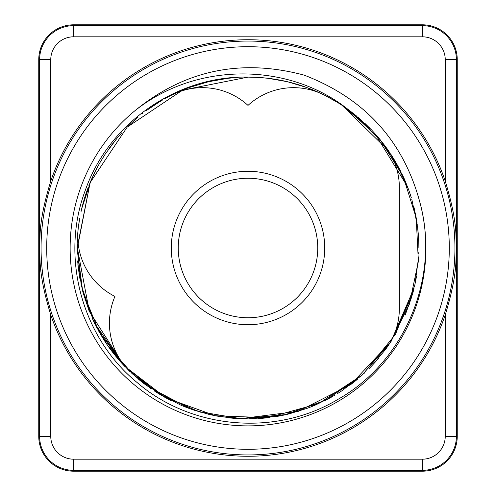 <?xml version="1.0" encoding="UTF-8"?>
<svg xmlns="http://www.w3.org/2000/svg" width="496" height="496" viewBox="0 0 496 496"><rect width="100%" height="100%" fill="white"/><g stroke="black" fill="none" stroke-linecap="round" stroke-linejoin="round"><path stroke-width="0.74" d="M445.241 181.121A208.27 208.27 0 0 0 50.759 181.121C37.597 224.142 40.511 238.371 39.637 248C40.511 257.622 37.597 271.851 50.759 314.879A208.27 208.27 0 0 0 445.241 314.879C458.403 271.858 455.489 257.629 456.363 248C455.489 238.378 458.403 224.149 445.241 181.121L445.241 59.675A22.866 22.866 0 0 0 422.375 36.809L73.625 36.809A22.866 22.866 0 0 0 50.759 59.675L50.759 181.121M457.25 436.325L457.25 59.675A34.875 34.875 0 0 0 422.375 24.8L73.625 24.8A34.875 34.875 0 0 0 38.75 59.675L38.75 436.325A34.875 34.875 0 0 0 73.625 471.2L422.375 471.2A34.875 34.875 0 0 0 457.25 436.325L445.241 436.325L445.241 314.879M456.698 248C456.797 270.487 456.897 270.487 457.002 248C456.897 225.513 456.797 225.513 456.698 248C456.797 270.487 456.897 270.487 457.002 248C456.897 225.513 456.797 225.513 456.698 248M454.937 248A206.937 206.937 0 0 0 248 41.063A206.937 206.937 0 0 0 41.063 248A206.937 206.937 0 0 0 248 454.937A206.937 206.937 0 0 0 454.937 248M46.705 248A201.295 201.295 0 0 0 248 449.295A201.295 201.295 0 0 0 449.295 248A201.295 201.295 0 0 0 248 46.705A201.295 201.295 0 0 0 46.705 248M133.492 111.904C183.57 70.364 240.467 58.106 304.166 75.138C365.726 98.809 404.544 142.166 420.639 205.201A177.859 177.859 0 0 1 96.119 340.56A177.859 177.859 0 0 1 133.492 111.904C194.816 61.665 288.548 61.616 348.446 109.746L380.097 139.593L403.192 176.458L416.225 217.955L418.364 261.411L409.454 303.992L390.085 342.941L361.516 375.739L325.581 400.26L284.623 414.916L241.292 418.754L198.394 411.531L158.714 393.706L124.812 366.439L98.902 331.502L82.652 291.152L77.116 248L81.276 285.498L93.57 321.166M94.507 323.113L124.515 366.129L166.166 398.015L215.518 415.772L267.933 417.719L318.475 403.682L362.371 374.97L395.498 334.298L414.724 285.498M414.892 284.735L418.655 256.965M350.139 110.999L341.905 105.226L371.299 129.679M337.162 102.219L324.694 95.288L315.679 91.084L306.447 87.42L287.407 81.716L293.502 83.278M287.358 81.704L267.834 78.269L277.648 79.707M248.043 77.116L248 77.116C177.363 75.535 108.866 122.909 85.374 190.129C60.028 256.649 81.722 337.633 137.454 382.813C191.884 429.493 275.999 436.629 337.906 399.379C403.973 362.223 439.561 279.217 420.639 205.201M348.446 109.746A170.884 170.884 0 0 0 248 77.116L182.609 90.117L127.162 127.168L90.123 182.602L77.116 248L90.123 182.602L127.162 127.168L182.602 90.117L248 77.109L182.602 90.117L127.162 127.168L90.123 182.602L77.116 248L77.134 250.84M418.884 248L418.779 241.986M93.198 320.379L107.372 345.092M107.7 345.557L133.046 374.443L164.201 396.93M418.798 242.55L417.669 227.621M416.138 217.465L413.955 207.229M408.661 189.77L404.81 180.085L408.611 189.627L394.884 160.667M394.872 160.648L378.479 137.646M334.583 100.669L333.913 100.279M295.263 83.781L293.737 83.347M78.064 265.999L79.924 278.876M84.878 298.927L85.517 300.936M100.18 333.74L105.202 341.868M114.781 355.031L110.763 349.823L124.143 365.738M131.012 372.564L150.517 388.356M155.093 391.425L180.346 404.928M188.883 408.338L191.127 409.144M405.17 315.084L411.86 296.509M412.449 294.469L413.844 289.224M257.839 77.395L248 77.116L182.609 90.117L127.162 127.168L90.123 182.602L77.116 249.308M77.891 264.269L79.912 278.808M83.018 292.541L89.187 311.091M92.777 319.467L94.984 324.086M96.063 326.219L105.257 341.955M154.919 391.313L180.333 404.922A170.884 170.884 0 0 0 189.553 408.58M189.962 408.729L209.089 414.396M219.052 416.417L239.177 418.661M240.926 418.742L286.347 414.532M287.178 414.334L289.18 413.85M414.755 285.349L416.497 276.495L414.755 285.349M208.593 81.716A170.884 170.884 0 0 1 218.327 79.707L228.16 78.269A170.884 170.884 0 0 1 238.061 77.401L228.154 78.269L208.686 81.697M77.221 241.961L77.134 245.136M418.779 241.881L418.599 238.068A170.884 170.884 0 0 1 418.878 246.462M417.719 228.055L417.663 227.577M417.365 225.258L411.748 199.119M411.277 197.575L409.132 191.09M408.698 189.869L408.58 189.553A170.884 170.884 0 0 1 410.632 195.529M404.5 179.372L404.097 178.455M400.328 170.556L395.492 161.696M390.11 153.097L385.076 145.954M371.671 130.07L364.554 123.027M357.039 116.424L350.133 110.986M267.79 78.263L258.025 77.407M418.81 242.761L418.785 242.054M418.438 235.643L417.737 228.197M414.259 208.5L413.949 207.216L414.259 208.5M390.724 154.02L395.994 162.552L390.73 154.027M385.132 146.035L378.907 138.155M361.894 120.596L357.845 117.093L361.913 120.621M350.046 110.93L341.905 105.226L350.046 110.93M208.549 81.728L189.534 87.426M180.308 91.09L171.275 95.306M162.521 100.031L154.808 104.761M154.064 105.245L145.948 110.93M138.155 117.093L130.733 123.702M117.552 137.609L118.191 136.859M117.075 138.173L110.924 145.954M117.062 138.192L105.226 154.089L100.006 162.552L105.195 154.138M95.282 171.325L91.723 178.858M90.954 180.625L81.716 208.599A170.884 170.884 0 0 1 82.441 205.648M77.116 247.795L77.116 248A170.884 170.884 0 0 1 79.707 218.327L78.43 226.815M77.915 231.452L77.289 240.3M417.006 222.704L416.2 217.825M410.781 196.001L410.409 194.847M407.495 186.651L374.976 133.629M369.353 127.683L351.838 112.282M161.944 100.366L155.298 104.439M134.075 120.627L127.807 126.523M121.849 132.723L117.397 137.795M97.898 166.315L95.337 171.213M95.288 171.306L92.058 178.114M91.035 180.439L88.821 185.839M85.845 194.072L84.295 198.983A170.884 170.884 0 0 1 87.42 189.553M84.239 199.169L83.068 203.279M82.045 207.241L81.704 208.642M79.589 219.027L78.585 225.63M78.529 226.058L78.312 227.788M77.928 231.31L77.258 240.963M77.116 246.679L89.268 311.296L123.994 365.583M131.056 372.608L146.779 385.683M155.211 391.499L180.333 404.922M189.001 408.382L209.12 414.408M239.084 418.655L218.606 416.342L237.212 418.543M237.317 418.556L240.87 418.736M248.775 418.884L277.717 416.287L249.383 418.884M285.832 414.644L289.149 413.862M289.329 413.813L306.931 408.406M334.155 395.579L316.039 404.761L334.447 395.411M418.457 235.842L417.725 228.098M385.063 145.936L378.721 137.938M377.896 136.964L372.298 130.733M334.23 100.465L335.55 101.246M147.895 386.496L189.763 408.661M193.88 410.093L209.045 414.389M240.281 418.711L298.48 411.265L350.722 384.567L390.854 341.781L414.154 287.934M418.798 253.549L418.841 251.949M402.802 175.621L388.628 150.908M388.3 150.443L341.905 105.226M418.878 246.022L418.798 242.501M293.688 83.334L287.407 81.716M277.673 79.707L267.84 78.269M208.568 81.722L207.52 81.976M77.116 248L77.202 253.617M77.605 260.952L79.242 274.889M88.263 308.71L88.902 310.378M94.581 323.274L105.27 341.973M115.773 356.252L124.105 365.701M131.812 373.314L144.844 384.239M156.048 392.038L180.377 404.941M190.563 408.946L191.53 409.287M193.614 410L208.971 414.371M218.606 416.342L239.196 418.661M285.473 414.73L306.919 408.413M342.482 390.395L364.504 373.017M368.863 368.807L372.136 365.44M372.967 364.554L385.442 349.55M391.158 341.316L412.362 294.779M412.399 294.643L413.887 289.038M159.594 101.754L146.63 110.422M142.997 113.181L142.247 113.77M137.454 117.682L130.566 123.857M111.234 145.545L109.641 147.703M104.792 154.758L100.316 162.025M94.835 172.217L91.326 179.763M90.917 180.718L90.39 181.958M88.04 187.872L87.265 189.968M82.975 203.627L80.953 211.984M79.267 220.937L78.294 227.949M77.891 231.7L77.798 232.742M77.661 234.323L77.252 241.068M105.381 342.141A170.884 170.884 0 0 0 110.924 350.046M117.316 358.106A170.884 170.884 0 0 0 123.702 365.267M138.161 378.907A170.884 170.884 0 0 0 145.948 385.07M154.095 390.774A170.884 170.884 0 0 0 162.558 395.994M164.232 396.949A170.884 170.884 0 0 0 171.306 400.712M198.989 411.711A170.884 170.884 0 0 0 200.874 412.263M208.593 414.284A170.884 170.884 0 0 0 218.321 416.293M228.166 417.731A170.884 170.884 0 0 0 238.061 418.599M257.939 418.599A170.884 170.884 0 0 0 267.834 417.731M277.679 416.293A170.884 170.884 0 0 0 287.407 414.284M295.907 412.033A170.884 170.884 0 0 0 297.011 411.711M306.447 408.58A170.884 170.884 0 0 0 315.685 404.91M324.694 400.712A170.884 170.884 0 0 0 331.756 396.955M337.125 393.805A170.884 170.884 0 0 0 341.905 390.774M350.052 385.07A170.884 170.884 0 0 0 357.845 378.907M372.298 365.267A170.884 170.884 0 0 0 378.907 357.845M385.076 350.046A170.884 170.884 0 0 0 386.644 347.901M417.731 228.16A170.884 170.884 0 0 0 417.539 226.585M414.278 208.587A170.884 170.884 0 0 0 413.893 206.993M404.91 180.315A170.884 170.884 0 0 0 404.215 178.727M200.787 83.762A170.884 170.884 0 0 0 198.989 84.289M189.553 87.42A170.884 170.884 0 0 0 180.321 91.084M172.806 94.544A170.884 170.884 0 0 0 164.244 99.045M99.938 162.669A170.884 170.884 0 0 0 91.09 180.315M386.644 148.099A67.375 67.375 0 0 1 399.354 187.488L399.354 308.512A67.375 67.375 0 0 1 386.7 347.826M324.725 248A76.725 76.725 0 0 0 248 171.275A76.725 76.725 0 0 0 171.275 248A76.725 76.725 0 0 0 248 324.725A76.725 76.725 0 0 0 324.725 248M172.887 94.507A67.375 67.375 0 0 1 248 105.4A67.375 67.375 0 0 1 323.107 94.5M130.417 372.006A67.375 67.375 0 0 1 114.948 296.428A67.375 67.375 0 0 1 78.219 228.575M317.75 248A69.75 69.75 0 0 0 248 178.25A69.75 69.75 0 0 0 178.25 248A69.75 69.75 0 0 0 248 317.75A69.75 69.75 0 0 0 317.75 248M265.434 25.203L230.566 25.203L265.434 25.203M38.998 248C39.103 270.487 39.203 270.487 39.302 248C39.203 225.513 39.103 225.513 38.998 248C39.103 270.487 39.203 270.487 39.302 248C39.203 225.513 39.103 225.513 38.998 248M445.241 59.675L456.401 59.675L456.401 436.325A34.026 34.026 0 0 1 422.375 470.351L422.375 471.2L73.625 471.2L73.625 470.351L422.375 470.351L422.375 459.191A22.866 22.866 0 0 0 445.241 436.325M50.759 314.879L50.759 436.325A22.866 22.866 0 0 0 73.625 459.191L422.375 459.191M422.375 36.809L422.375 25.649A34.026 34.026 0 0 1 456.401 59.675L457.25 59.675M73.625 36.809L73.625 25.649L422.375 25.649L422.375 24.8M73.625 24.8L73.625 25.649A34.026 34.026 0 0 0 39.599 59.675L38.75 59.675L38.75 436.325L39.599 436.325L39.599 59.675L50.759 59.675M50.759 436.325L39.599 436.325A34.026 34.026 0 0 0 73.625 470.351L73.625 459.191"/></g></svg>
